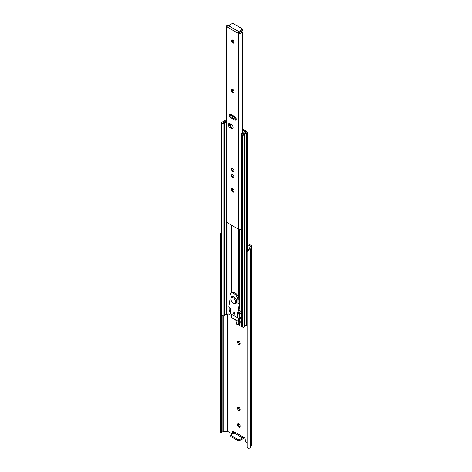 <?xml version="1.0" encoding="UTF-8"?>
<svg xmlns="http://www.w3.org/2000/svg" width="472" height="472" viewBox="0 0 472 472"><rect width="100%" height="100%" fill="white"/><g stroke="black" fill="none" stroke-linecap="round" stroke-linejoin="round"><path stroke-width="0.71" d="M238.826 344.548A1.794 1.032 -120 0 0 239.723 344.637A1.794 1.032 -120 0 0 240.095 343.817L240.095 343.291A1.794 1.032 -120 0 0 239.31 341.492A1.794 1.032 -120 0 0 237.929 341.008A1.794 1.032 -120 0 0 237.558 341.828L237.558 342.353A1.794 1.032 -120 0 0 238.826 344.548M240.071 344.07A1.794 1.032 60 0 1 239.841 343.958A1.794 1.032 60 0 1 238.572 341.763L238.572 341.244A1.794 1.032 60 0 1 238.596 340.99M238.826 410.634A1.794 1.032 -120 0 0 239.723 410.723A1.794 1.032 -120 0 0 240.095 409.902L240.095 409.383A1.794 1.032 -120 0 0 239.31 407.578A1.794 1.032 -120 0 0 237.929 407.1A1.794 1.032 -120 0 0 237.558 407.92L237.558 408.439A1.794 1.032 -120 0 0 238.826 410.634M240.071 410.156A1.794 1.032 60 0 1 239.841 410.05A1.794 1.032 60 0 1 238.572 407.855L238.572 407.336A1.794 1.032 60 0 1 238.596 407.076M238.826 427.154A1.794 1.032 -120 0 0 239.723 427.248A1.794 1.032 -120 0 0 240.095 426.422L240.095 425.903A1.794 1.032 -120 0 0 239.31 424.104A1.794 1.032 -120 0 0 237.929 423.62A1.794 1.032 -120 0 0 237.558 424.44L237.558 424.959A1.794 1.032 -120 0 0 238.826 427.154M240.071 426.682A1.794 1.032 60 0 1 239.841 426.57A1.794 1.032 60 0 1 238.572 424.375L238.572 423.856A1.794 1.032 60 0 1 238.596 423.602M238.325 325.143L236.543 323.981L239.67 325.615L240.248 321.768M239.67 312.499L239.67 312.122M241.151 317.756L241.251 317.302M247.086 442.559L246.349 442.134A1.593 0.92 60 0 1 245.222 440.181L245.222 439.273A1.54 0.891 -120 0 0 244.567 437.697A1.54 0.891 -120 0 0 243.363 437.261A1.54 0.891 -120 0 0 243.05 437.809L243.05 436.848A0.796 0.46 -60 0 1 242.49 437.827L234.041 432.948A0.796 0.46 120 0 0 234.602 431.968L243.05 436.848M247.546 244.561L250.372 246.29L249.234 248.744A1.994 1.15 180 0 1 248.862 249.08L248.703 250.136A3.428 1.976 0 0 0 250.697 248.821L251.747 246.561A1.835 1.056 0 0 0 251.806 246.29A1.835 1.056 0 0 0 251.269 245.54L247.546 243.393M221.645 234.785L221.633 235.988L220.206 236.059L220.206 431.727L220.453 432.092L220.206 431.727L221.633 431.65L221.687 432.322L222.277 431.998A1.994 1.15 180 0 1 222.867 431.786L227.398 431.196L231.309 433.449A1.593 0.92 60 0 0 232.106 433.532A1.593 0.92 60 0 0 232.43 432.8L232.43 431.892A1.54 0.891 -120 0 1 232.749 431.137A1.54 0.891 -120 0 1 234.484 432.435M223.156 431.727L223.156 315.815M222.867 431.786L222.867 315.656M221.633 431.65L221.633 235.988M220.206 236.059L220.453 233.823L221.645 233.764M221.645 232.967A3.428 1.976 0 0 0 220.453 233.823M239.67 324.447L239.345 324.258M232.106 433.532L233.115 432.942A1.593 0.92 -120 0 0 233.445 432.216L233.445 431.302A1.54 0.891 60 0 1 233.451 431.172M248.703 250.136L247.086 251.576L247.086 447.244L248.703 448.4A3.428 1.976 0 0 0 250.697 447.084L251.747 444.831A1.835 1.056 0 0 0 251.806 444.553L251.806 246.29M248.862 249.08L247.222 250.597L247.086 251.576M239.392 440.783A0.796 0.46 180 0 1 238.266 440.783L238.266 439.615A0.796 0.46 0 0 0 239.392 439.615L239.392 440.783L242.938 438.736A1.593 0.92 120 0 0 244 437.273L243.05 437.809M233.445 431.302L232.43 431.892M230.708 435.06A0.796 0.46 0 0 0 230.938 435.385L230.938 436.559A0.796 0.46 180 0 1 230.708 436.228L230.708 435.06A0.796 0.46 0 0 1 230.938 434.736L234.041 432.948M230.938 436.559L238.266 440.783M239.392 439.615L242.49 437.827M238.266 439.615L230.938 435.385M238.301 325.108L239.67 324.683M235.829 319.981L236.543 323.981M238.295 324.99L239.021 321.768M239.894 317.898L240.909 317.007M239.28 324.541L239.894 321.804M240.797 317.798L240.909 317.29M239.28 312.729L239.28 312.346M241.251 311.833L239.912 311.98M241.251 317.744L239.835 317.904A0.637 0.366 180 0 1 239.345 317.845M245.735 132.856L245.694 131.942L244.933 131.57L243.853 132.449A1.994 1.15 180 0 1 242.142 133.358A1.015 0.584 0 0 0 241.251 133.942A1.015 0.584 0 0 0 241.552 134.355L242.637 134.986A1.015 0.584 0 0 0 244.077 134.986L244.396 134.797A1.327 0.767 0 0 0 244.767 134.373A1.994 1.15 180 0 1 246.431 133.417A1.322 0.761 0 0 0 247.546 132.661A1.322 0.761 0 0 0 247.369 132.278L246.455 131.363A1.198 0.69 0 0 0 246.266 131.222L242.667 129.145M241.251 133.942L241.251 326.028A1.015 0.584 0 0 0 241.552 326.441L242.637 327.072A1.015 0.584 0 0 0 244.077 327.072L244.396 326.884A1.327 0.767 0 0 0 244.767 326.459A1.994 1.15 180 0 1 246.431 325.503A1.322 0.761 0 0 0 247.086 325.332M244.885 133.11L245.735 132.03M242.974 134.266L242.974 133.9A3.109 1.794 0 0 0 244.885 132.726M242.667 130.054L245.375 131.617A1.198 0.69 180 0 1 245.564 131.759L246.26 132.78A3.109 1.794 0 0 0 243.67 134.255L243.133 134.355L242.974 133.9M233.923 315.632L238.684 318.382A1.198 0.69 0 0 0 239.758 318.571L241.251 318.399M231.038 316.783A1.198 0.69 0 0 0 231.014 316.918A1.198 0.69 0 0 0 231.363 317.408L238.684 321.633A1.198 0.69 0 0 0 239.758 321.821L241.251 321.65M227.852 313.591L231.014 315.414M229.994 310.877L229.392 311.225L230 311.573M229.392 311.225L229.109 310.735L229.899 310.281L229.899 307.797M229.109 307.095L229.109 310.735M226.466 121.493L225.852 121.741A3.109 1.794 0 0 0 223.822 122.844L223.032 122.755L223.203 122.443A3.109 1.794 0 0 0 225.763 120.944L226.466 120.991M226.466 120.26A1.322 0.761 0 0 0 224.66 120.85A1.994 1.15 180 0 1 222.996 121.805A1.327 0.767 0 0 0 222.265 122.024L221.946 122.207A1.015 0.584 0 0 0 221.645 122.62L221.645 314.706A1.015 0.584 0 0 0 221.946 315.125L223.032 315.75A1.015 0.584 0 0 0 224.082 315.892A1.015 0.584 0 0 0 224.76 315.408A1.994 1.15 180 0 1 226.33 314.423L227.852 313.797L227.852 223.044M226.33 314.423L226.466 122.283M221.645 122.62A1.015 0.584 0 0 0 221.946 123.039L223.032 123.664A1.015 0.584 0 0 0 224.082 123.806A1.015 0.584 0 0 0 224.76 123.322A1.994 1.15 180 0 1 226.33 122.336M229.899 310.281L229.994 310.576M233.976 312.081A1.198 0.69 60 0 1 234.761 313.137A1.198 0.69 60 0 1 234.578 314.098A1.198 0.69 60 0 1 233.988 314.039A1.198 0.69 60 0 1 233.197 312.989A1.198 0.69 60 0 1 233.38 312.027A1.198 0.69 60 0 1 233.976 312.081M231.097 293.218L232.224 292.563A5.575 3.221 60 0 1 234.985 292.823A5.575 3.221 60 0 1 238.956 299.637L238.98 303.354L240.154 311.567A0.796 0.46 60 0 1 239.988 311.939L238.862 312.588A0.796 0.46 60 0 1 238.584 312.606L237.876 312.375A0.997 0.572 -120 0 0 237.552 312.399A0.997 0.572 -120 0 0 237.493 313.432L238.207 313.992A1.593 0.914 -0.4 0 0 239.746 313.75L239.77 317.668A1.593 0.914 179.6 0 1 237.516 317.674L230.478 313.668A1.593 0.914 179.6 0 1 230.006 313.03L229.982 309.113A1.593 0.914 -0.4 0 0 230.041 309.343L230.448 309.425A0.997 0.572 -120 0 0 230.047 307.921L229.339 307.343A0.796 0.46 60 0 1 228.885 306.446L229.964 299.519L229.941 295.802A5.575 3.221 60 0 1 231.097 293.218A5.575 3.221 60 0 1 233.858 293.478A5.575 3.221 60 0 1 237.829 300.292L237.853 304.003L239.027 312.216A0.796 0.46 60 0 1 238.862 312.588M234.743 313.083A1.198 0.69 60 0 1 234.342 312.393M238.537 312.588A0.997 0.572 -120 0 0 239.18 313.426L238.207 313.992M230.448 308.464A1.593 0.914 -0.4 0 0 229.982 309.113M230.584 309.03L230.041 309.343L230.448 309.425L230.478 313.668M238.98 303.354L237.853 304.003M240.142 310.139L239.015 310.788M241.251 312.877L239.746 313.75M240.732 311.892L238.743 313.001M241.251 316.812L239.77 317.668M231.852 296.587A3.982 2.301 60 0 1 231.905 296.558A3.982 2.301 60 0 1 233.9 296.752A3.982 2.301 60 0 1 236.501 300.263A3.982 2.301 60 0 1 235.888 303.455A3.982 2.301 60 0 1 235.835 303.484M242.496 29.128L242.496 30.173A0.796 0.46 180 0 1 242.266 30.497L242.266 29.453A0.796 0.46 0 0 0 242.496 29.128A0.796 0.46 0 0 0 242.266 28.804L233.251 23.6A0.796 0.46 0 0 0 232.124 23.6L228.519 25.683L238.661 31.535L242.266 29.453M238.661 31.535A1.274 0.737 120 0 0 237.758 33.099L242.266 30.497M237.758 33.099L227.616 27.24A1.274 0.737 -60 0 1 228.519 25.683M232.684 174.77A1.676 0.968 -120 0 0 231.852 174.687A1.676 0.968 -120 0 0 231.593 176.026A1.676 0.968 -120 0 0 232.684 177.501A1.676 0.968 -120 0 0 233.522 177.584A1.676 0.968 -120 0 0 233.782 176.245A1.676 0.968 -120 0 0 232.684 174.77M232.106 174.61A1.676 0.968 -120 0 0 231.964 175.018M232.684 168.593A1.676 0.968 -120 0 0 231.852 168.51A1.676 0.968 -120 0 0 231.593 169.849A1.676 0.968 -120 0 0 232.684 171.324A1.676 0.968 -120 0 0 233.522 171.407A1.676 0.968 -120 0 0 233.782 170.067A1.676 0.968 -120 0 0 232.684 168.593M232.106 168.433A1.676 0.968 -120 0 0 231.964 168.84M232.684 40.09A1.794 1.032 -120 0 0 231.793 40.002A1.794 1.032 -120 0 0 231.516 41.436A1.794 1.032 -120 0 0 232.684 43.017A1.794 1.032 -120 0 0 233.581 43.105A1.794 1.032 -120 0 0 233.858 41.672A1.794 1.032 -120 0 0 232.684 40.09M233.911 42.633A1.794 1.032 60 0 1 233.587 42.498A1.794 1.032 60 0 1 232.366 39.949M232.684 92.842A1.794 1.032 -120 0 0 233.581 92.931A1.794 1.032 -120 0 0 233.953 92.111L233.953 91.592A1.794 1.032 -120 0 0 233.174 89.786A1.794 1.032 -120 0 0 231.793 89.308A1.794 1.032 -120 0 0 231.422 90.128L231.422 90.648A1.794 1.032 -120 0 0 232.684 92.842M233.911 92.459A1.794 1.032 60 0 1 233.587 92.323A1.794 1.032 60 0 1 232.318 90.128L232.318 89.609A1.794 1.032 60 0 1 232.366 89.255M232.684 191.974A1.794 1.032 -120 0 0 233.581 192.063A1.794 1.032 -120 0 0 233.953 191.243L233.953 190.723A1.794 1.032 -120 0 0 233.174 188.918A1.794 1.032 -120 0 0 231.793 188.44A1.794 1.032 -120 0 0 231.422 189.26L231.422 189.779A1.794 1.032 -120 0 0 232.684 191.974M233.911 191.597A1.794 1.032 60 0 1 233.587 191.455A1.794 1.032 60 0 1 232.318 189.26L232.318 188.741A1.794 1.032 60 0 1 232.366 188.393M229.528 25.099L228.737 25.099A1.994 1.15 180 0 1 227.663 25.417A1.434 0.826 0 0 0 226.466 26.237A1.434 0.826 0 0 0 226.885 26.821L238.49 33.518A1.434 0.826 0 0 0 239.941 33.724A1.434 0.826 0 0 0 240.921 33.069A1.994 1.15 180 0 1 241.469 32.45L241.469 31.559A3.269 1.888 0 0 0 239.664 32.951L238.661 32.574M226.466 26.237L226.466 221.899A1.434 0.826 0 0 0 226.885 222.483L238.49 229.185A1.434 0.826 0 0 0 239.941 229.386A1.434 0.826 0 0 0 240.921 228.731A1.994 1.15 180 0 1 241.251 228.265M230.631 114.23A2.071 1.198 -120 0 0 229.593 114.124A2.071 1.198 -120 0 0 229.28 115.787A2.071 1.198 -120 0 0 230.631 117.611L234.743 119.982A2.071 1.198 -120 0 0 235.776 120.089A2.071 1.198 -120 0 0 236.094 118.425A2.071 1.198 -120 0 0 234.743 116.602L230.631 114.23M230.041 123.841A2.389 1.381 -120 0 0 228.843 123.723A2.389 1.381 -120 0 0 228.477 125.635A2.389 1.381 -120 0 0 230.041 127.741L231.392 128.52A2.389 1.381 -120 0 0 232.584 128.638A2.389 1.381 -120 0 0 232.95 126.726A2.389 1.381 -120 0 0 231.392 124.62L230.041 123.841M228.737 25.099L229.315 25.388M236.124 119.646A2.071 1.198 60 0 1 235.646 119.463L231.534 117.091A2.071 1.198 60 0 1 230.147 114.041M232.95 128.225A2.389 1.381 60 0 1 232.295 128L230.938 127.222A2.389 1.381 60 0 1 229.38 123.611M241.469 31.559L242.107 31.577L242.667 32.657L242.667 33.093L241.469 32.45M242.667 133.281L242.667 33.093L242.667 133.281M233.292 171.141A1.676 0.968 -120 0 0 233.717 171.224M233.292 177.319A1.676 0.968 -120 0 0 233.717 177.401M230.796 114.613L231.315 114.891L230.991 115.439L230.401 115.109L231.073 115.551L230.879 116.537M236.088 118.395L234.667 117.557L234.991 117.009L231.315 114.891M234.991 117.009L235.534 117.327M234.667 117.557L230.991 115.439M236.106 118.454L231.073 115.551M230.236 126.638L230.2 123.935M233.138 171L233.764 171.141M233.138 177.177L233.764 177.319M250.26 246.573L250.26 246.124M227.398 431.196L227.398 313.986M227.008 431.131L227.008 314.146M251.747 444.831L251.747 246.561M250.697 447.084L250.697 248.821M233.445 432.216L232.43 432.8M238.572 423.856L237.558 424.44M238.572 424.375L237.558 424.959M238.572 407.336L237.558 407.92M238.572 407.855L237.558 408.439M238.572 341.244L237.558 341.828M238.572 341.763L237.558 342.353M239.758 307.897L239.758 229.41M238.684 297.856L238.684 229.28M231.363 293.065L231.363 225.073M246.431 325.503L246.431 133.417M244.767 326.459L244.767 134.373M244.396 326.884L244.396 134.797M244.077 327.072L244.077 134.986M242.637 327.072L242.637 134.986M241.552 326.441L241.552 134.355M239.758 321.821L239.758 318.571M238.684 321.633L238.684 318.382M231.363 317.408L231.363 314.175M226.07 121.652L226.07 120.861M225.763 121.758L225.763 120.944M223.203 122.856L223.203 122.443M224.76 315.408L224.76 123.322M223.032 315.75L223.032 123.664M221.946 315.125L221.946 123.039M238.956 299.637L237.829 300.292M237.516 317.674L237.493 313.432M240.154 311.567L239.027 312.216M233.221 302.994A3.186 1.841 -120 0 0 235.475 301.697A3.186 1.841 -120 0 0 233.221 297.791A3.186 1.841 -120 0 0 230.967 299.095A3.186 1.841 -120 0 0 233.221 302.994M233.787 296.817A3.982 2.301 60 0 1 236.389 300.328A3.982 2.301 60 0 1 235.776 303.52L233.386 303.36C230.637 301.195 230.106 298.947 231.793 296.623A3.982 2.301 60 0 1 233.787 296.817M238.49 229.185L238.49 33.518M240.921 228.731L240.921 33.069M226.885 222.483L226.885 26.821M230.507 116.018L230.507 115.186L230.519 116.041M230.507 114.932L230.507 114.165L230.519 114.908M232.318 189.26L231.422 189.779M232.318 188.741L231.422 189.26M232.318 90.128L231.422 90.648M232.318 89.609L231.422 90.128M230.938 127.222L230.041 127.741M232.295 128L231.392 128.52M231.534 117.091L230.631 117.611M235.646 119.463L234.743 119.982M220.194 432.317L220.194 235.115M221.687 432.322L220.212 432.393M238.348 325.155L236.655 324.181M231.014 293.265L231.014 224.867M247.546 249.953L247.546 132.661M231.014 316.918L231.014 313.974M229.905 24.88L229.191 24.88M230.401 115.109L230.725 114.56M232.342 168.315C231.563 168.941 231.77 169.832 232.962 171L233.935 171.076M232.342 174.498C231.563 175.118 231.77 176.015 232.962 177.183L233.935 177.26"/></g></svg>
